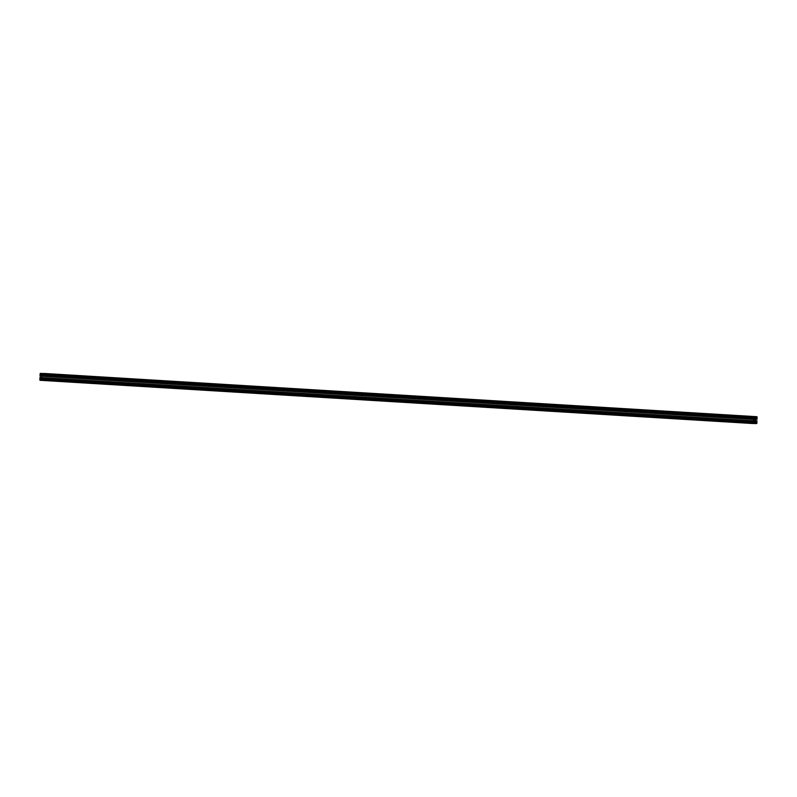 <?xml version="1.0" encoding="UTF-8"?>
<svg xmlns="http://www.w3.org/2000/svg" width="797" height="797" viewBox="0 0 797 797"><rect width="100%" height="100%" fill="white"/><g stroke="black" fill="none" stroke-linecap="round" stroke-linejoin="round"><path stroke-width="1.2" d="M754.669 420.627L753.912 420.985L754.062 420.168M752.896 421.772L752.159 421.404M753.524 421.613L755.357 421.723L753.653 421.444L753.105 422.898M755.606 422.181L753.444 422.051L755.606 422.181M756.104 418.415L756.841 418.475L755.536 419.063L755.426 421.135L755.945 421.872L756.682 421.414L755.546 421.354L756.712 421.454M753.364 417.2L753.334 417.977L755.805 418.086L755.865 417.01L754.111 417.289M755.606 418.096L753.334 417.977M752.278 418.604L753.075 418.654L752.288 418.345M752.069 420.716L39.96 377.509L752.448 420.726L752.159 421.304L752.946 421.454M753.454 421.962L755.417 422.171L753.444 422.051M753.075 418.654L752.278 418.684L753.544 419.003L753.016 421.364M753.912 419.222L753.992 419.999A0.687 0.498 93.5 0 0 753.992 420.168M754.48 419.411L754.59 419.411A0.687 0.498 93.5 0 0 754.46 419.411L753.952 419.551M754.988 420.198L753.992 420.139L754.988 420.198A0.687 0.498 93.5 0 0 754.998 420.029L754.111 419.79M753.862 422.848L753.105 422.808L753.862 422.848L753.832 423.536L752.956 423.516M753.115 422.759L755.576 423.267L755.626 422.191M753.832 423.506L754.998 423.406L753.852 423.167M756.841 421.075L755.446 420.776L756.851 420.866M756.801 418.923L755.695 418.863L756.841 418.475M755.287 417.01L43.168 373.494M753.016 416.592L40.139 373.624L755.148 416.831M752.139 419.332L40.029 376.134L40.079 374.919L752.089 418.116L40.119 374.58L752.079 417.767L752.009 419.332M753.394 418.774L752.278 418.704L752.258 419.332M754.082 419.979L754.918 420.029M39.93 378.724L751.92 421.922L39.91 378.724L39.96 377.509M751.88 422.261L752.009 423.476L40.019 380.289L39.89 379.073L751.9 422.271M755.964 423.605L756.861 423.376L756.971 420.866M755.446 420.786L756.712 421.065M756.722 420.866L755.546 421.354M756.622 418.923L755.506 419.411M757.09 418.276L756.911 419.481M757.07 418.276L756.981 416.711L756.034 416.711M756.981 416.711L44.303 373.494L756.283 416.692M43.168 373.464L756.283 416.731M755.506 418.535L753.613 418.415M752.039 422.021L752.996 422.071L752.039 422.041L752.039 423.277L752.876 423.297L751.989 423.157M755.815 422.141L756.761 422.191L755.805 422.161L755.815 423.396L756.712 423.337L755.755 423.277M753.105 418.116L752.238 418.066M752.278 416.831L753.225 416.891L752.338 416.771L752.219 417.997M756.044 416.951L757.001 417.01L756.044 416.98L756.044 418.206L756.881 418.236L755.994 418.096M754.082 419.232L754.58 419.521M754.092 420.338L754.908 420.198M41.554 376.224L41.494 377.589M752.876 421.782L752.159 421.304L753.225 421.374M751.95 420.706L751.89 421.922M40.019 380.289L752.697 423.506M754.839 423.576L755.715 423.596M756.473 420.856L755.446 420.796M756.034 416.682L755.148 416.662M754.141 416.622L753.265 416.602M752.119 416.821L752.079 417.767M40.139 373.624L40.099 374.57M752.996 422.071L752.936 423.217M752.876 423.297L752.039 423.277M756.761 422.191L756.712 423.337M753.225 416.891L753.175 418.036M757.001 417.01L756.951 418.156M752.936 421.713L752.139 421.663L752.926 421.733M753.334 417.947L755.785 418.096L753.334 417.937M755.536 418.176L753.613 418.056M753.474 421.673L755.367 421.782M755.646 422.221L753.424 422.091M755.845 418.026L753.334 417.877L755.835 418.056M755.526 418.475L753.613 418.355M752.169 421.284L753.275 421.354M753.444 421.135L752.438 421.075M752.438 421.015L753.464 421.075M755.207 421.493L754.331 421.444M755.656 422.251L753.235 422.101M755.486 421.264L756.453 421.324M756.662 421.902L755.925 421.852M755.905 421.812L756.692 421.862M755.735 418.823L756.821 418.893M756.552 419.003L755.626 418.953M755.287 418.774L753.763 418.684L755.327 418.754M753.554 419.063L752.527 419.003M752.527 418.933L753.544 419.003M755.775 423.366L756.642 423.416M756.004 418.186L756.881 418.236M39.85 380.02L751.83 423.217M756.971 416.711L44.991 373.514M40.338 373.375L752.328 416.572"/></g></svg>
